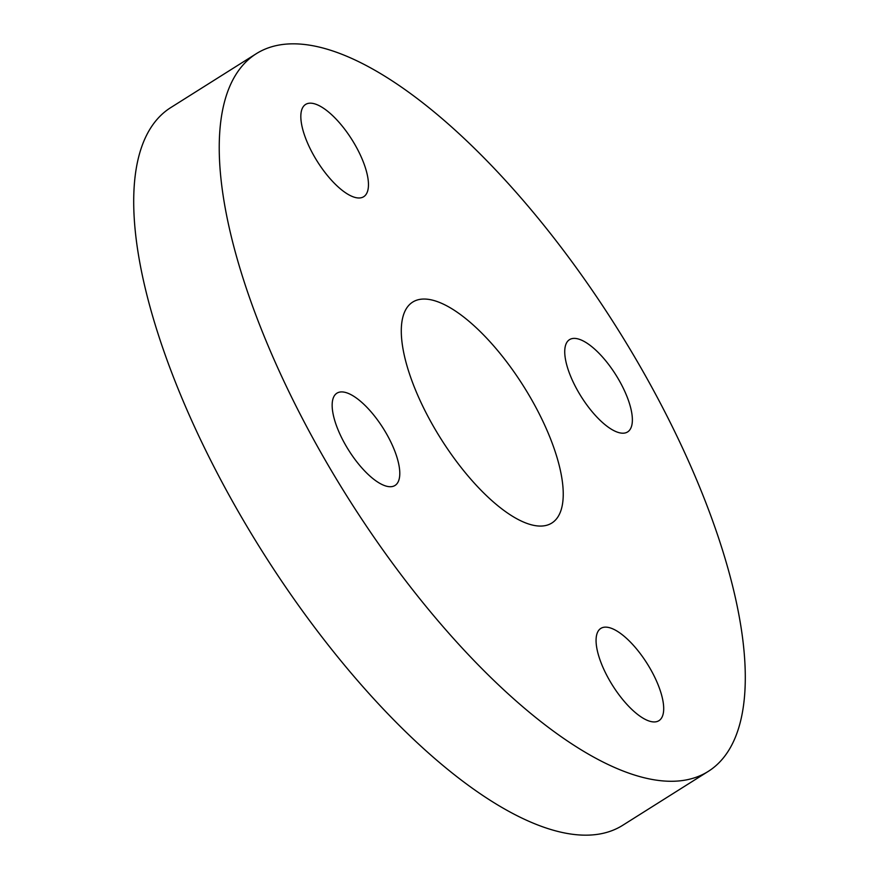 <?xml version="1.0" encoding="UTF-8"?>
<svg xmlns="http://www.w3.org/2000/svg" width="879" height="879" viewBox="0 0 879 879"><rect width="100%" height="100%" fill="white"/><g stroke="black" fill="none" stroke-linecap="round" stroke-linejoin="round"><path stroke-width="1.32" d="M608.949 679.346A54.52 20.448 -122.2 0 1 600.818 628.408A54.52 20.448 -122.2 0 1 650.812 669.721A54.52 20.448 -122.2 0 1 658.942 720.67A54.52 20.448 -122.2 0 1 608.949 679.346M345.04 444.137A54.52 20.448 -122.2 0 1 336.91 393.188A54.52 20.448 -122.2 0 1 386.903 434.501A54.52 20.448 -122.2 0 1 395.034 485.45A54.52 20.448 -122.2 0 1 345.04 444.137M313.715 155.396A54.52 20.448 -122.2 0 1 305.584 104.447A54.52 20.448 -122.2 0 1 355.577 145.76A54.52 20.448 -122.2 0 1 363.708 196.709A54.52 20.448 -122.2 0 1 313.715 155.396M577.624 390.617A54.52 20.448 -122.2 0 1 569.482 339.668A54.52 20.448 -122.2 0 1 619.486 380.981A54.52 20.448 -122.2 0 1 627.617 431.93A54.52 20.448 -122.2 0 1 577.624 390.617M532.388 401.022A130.553 48.971 57.8 0 0 412.669 302.101A130.553 48.971 57.8 0 0 432.138 424.085A130.553 48.971 57.8 0 0 551.858 523.016A130.553 48.971 57.8 0 0 532.388 401.022M256.196 53.762L170.68 107.645A424.074 159.066 57.8 0 0 233.935 503.909A424.074 159.066 57.8 0 0 622.804 825.238L708.32 771.355A424.074 159.066 57.8 0 0 645.065 375.091A424.074 159.066 57.8 0 0 256.196 53.762A424.074 159.066 57.8 0 0 319.462 450.015A424.074 159.066 57.8 0 0 708.32 771.355"/></g></svg>
